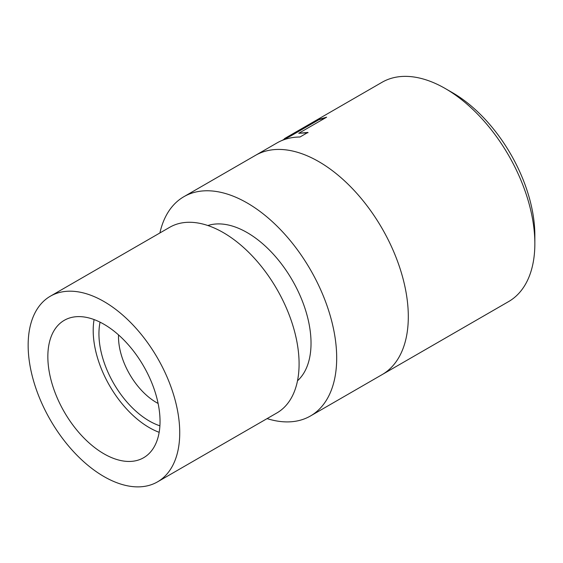 <?xml version="1.0" encoding="UTF-8"?>
<svg xmlns="http://www.w3.org/2000/svg" width="563" height="563" viewBox="0 0 563 563"><rect width="100%" height="100%" fill="white"/><g stroke="black" fill="none" stroke-linecap="round" stroke-linejoin="round"><path stroke-width="0.84" d="M159.899 232.962A126.598 73.091 60 0 1 183.876 196.698L255.489 155.353A126.598 73.091 60 0 1 278.495 149.427A126.598 73.091 60 0 1 391.32 246.291A126.598 73.091 60 0 1 382.087 374.634L508.628 301.571A126.598 73.091 60 0 0 534.85 243.617A126.598 73.091 60 0 0 445.333 88.567A126.598 73.091 60 0 0 405.036 76.364A126.598 73.091 60 0 0 382.031 82.297L284.779 138.442L283.787 139.434M183.876 196.698A126.598 73.091 60 0 1 247.171 202.969A126.598 73.091 60 0 1 329.876 314.534A126.598 73.091 60 0 1 310.473 415.98L382.087 374.634A126.598 73.091 60 0 0 401.489 273.182A126.598 73.091 60 0 0 318.785 161.623A126.598 73.091 60 0 0 255.489 155.353L276.996 142.939A126.598 73.091 60 0 1 299.995 137.006L307.919 132.432L298.742 133.29L326.624 117.195L318.686 119.447L290.656 135.627L284.779 138.442M445.333 88.567L452.497 92.698A116.471 67.243 60 0 1 534.85 235.348L534.85 243.617M308.031 132.741L298.742 133.29M325.745 117.702L318.834 119.75L290.811 135.929L281.789 140.56M310.473 415.98A126.598 73.091 60 0 1 267.08 418.612M207.881 225.531A90.305 52.141 60 0 1 247.171 232.603A90.305 52.141 60 0 1 304.562 307.138A90.305 52.141 60 0 1 297.51 380.771M50.346 296.208L169.709 227.297A107.188 61.888 60 0 1 223.3 232.603A107.188 61.888 60 0 1 293.323 327.061A107.188 61.888 60 0 1 276.89 412.946L157.534 481.858A107.188 61.888 60 0 1 50.346 419.977A107.188 61.888 60 0 1 50.346 296.208A107.188 61.888 60 0 1 103.944 301.515A107.188 61.888 60 0 1 173.967 395.972A107.188 61.888 60 0 1 157.534 481.858M103.944 324.253A79.334 45.807 60 0 1 155.768 394.163A79.334 45.807 60 0 1 143.607 457.74A79.334 45.807 60 0 1 64.273 411.933A79.334 45.807 60 0 1 64.273 320.326A79.334 45.807 60 0 1 103.944 324.253M159.167 432.314A79.334 45.807 60 0 1 94.077 319.566M159.906 425.818A71.219 41.12 60 0 1 100.066 322.177M158.112 403.453A53.675 30.993 60 0 1 118.54 334.915"/></g></svg>

